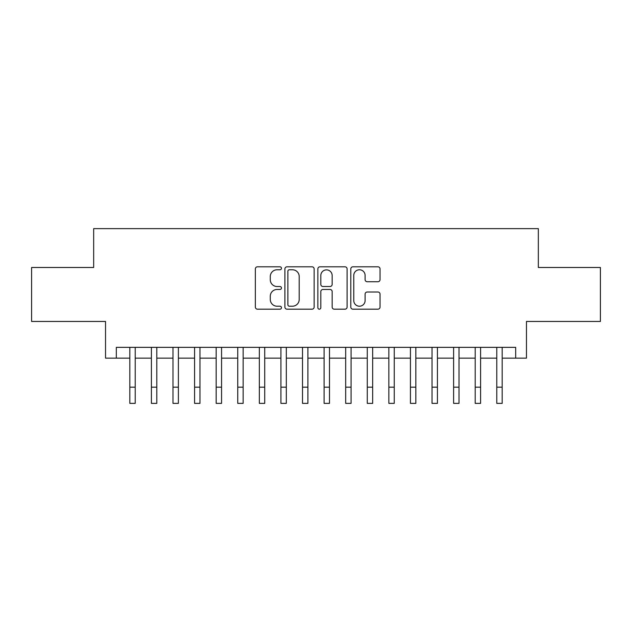 <?xml version="1.0" encoding="UTF-8"?>
<svg xmlns="http://www.w3.org/2000/svg" width="632" height="632" viewBox="0 0 632 632"><rect width="100%" height="100%" fill="white"/><g stroke="black" fill="none" stroke-linecap="round" stroke-linejoin="round"><path stroke-width="0.95" d="M281.461 268.284A1.485 1.485 0 0 0 279.976 266.807L257.469 266.807A2.117 2.117 0 0 0 255.352 268.924L255.352 307.065A2.117 2.117 0 0 0 257.469 309.182L279.976 309.182A1.485 1.485 0 0 0 281.461 307.697A1.485 1.485 0 0 0 279.976 306.212L277.069 306.212A6.778 6.778 0 0 1 270.283 299.434L270.283 296.258A6.778 6.778 0 0 1 277.069 289.472L279.976 289.472A1.485 1.485 0 0 0 281.461 287.995A1.485 1.485 0 0 0 279.976 286.509L277.069 286.509A6.778 6.778 0 0 1 270.283 279.731L270.283 276.547A6.778 6.778 0 0 1 277.069 269.769L279.976 269.769A1.485 1.485 0 0 0 281.461 268.284M377.92 281.738A2.117 2.117 0 0 0 380.045 279.62L380.045 268.924A2.117 2.117 0 0 0 377.92 266.807L352.925 266.807A2.117 2.117 0 0 0 350.8 268.924L350.8 307.065A2.117 2.117 0 0 0 352.925 309.182L377.92 309.182A2.117 2.117 0 0 0 380.045 307.065L380.045 294.133A2.117 2.117 0 0 0 377.92 292.016L367.224 292.016A2.117 2.117 0 0 0 365.106 294.133L365.106 300.548A5.664 5.664 0 0 1 359.434 306.212A5.664 5.664 0 0 1 353.77 300.548L353.77 275.441A5.664 5.664 0 0 1 359.434 269.769A5.664 5.664 0 0 1 365.106 275.441L365.106 279.62A2.117 2.117 0 0 0 367.224 281.738L377.92 281.738M116.328 358.147L116.328 347.355L515.673 347.355L515.673 358.147L526.464 358.147L526.464 321.451L600.4 321.451L600.4 267.486L538.338 267.486L538.338 228.626L93.662 228.626L93.662 267.486L31.6 267.486L31.6 321.451L105.536 321.451L105.536 358.147L129.821 358.147M314.144 268.924A2.117 2.117 0 0 0 312.026 266.807L287.023 266.807A2.117 2.117 0 0 0 284.906 268.924L284.906 307.065A2.117 2.117 0 0 0 287.023 309.182L312.026 309.182A2.117 2.117 0 0 0 314.144 307.065L314.144 268.924M319.974 266.807L344.977 266.807A2.117 2.117 0 0 1 347.094 268.924L347.094 307.065A2.117 2.117 0 0 1 344.977 309.182L334.273 309.182A2.117 2.117 0 0 1 332.156 307.065L332.156 291.597A2.117 2.117 0 0 0 330.038 289.472L322.936 289.472A2.117 2.117 0 0 0 320.819 291.597L320.819 307.697A1.485 1.485 0 0 1 319.334 309.182A1.485 1.485 0 0 1 317.857 307.697L317.857 268.924A2.117 2.117 0 0 1 319.974 266.807M135.216 358.147L151.404 358.147M156.799 358.147L172.994 358.147M178.39 358.147L194.577 358.147M199.973 358.147L216.16 358.147M221.563 358.147L237.75 358.147M243.146 358.147L259.333 358.147M264.729 358.147L280.924 358.147M286.32 358.147L302.507 358.147M307.903 358.147L324.098 358.147M329.493 358.147L345.68 358.147M351.076 358.147L367.271 358.147M372.667 358.147L388.854 358.147M394.25 358.147L410.437 358.147M415.84 358.147L432.027 358.147M437.423 358.147L453.61 358.147M459.006 358.147L475.201 358.147M480.597 358.147L496.784 358.147M502.179 358.147L515.673 358.147M289.353 269.769A1.485 1.485 0 0 0 287.876 271.254L287.876 304.727A1.485 1.485 0 0 0 289.353 306.212L292.426 306.212A6.778 6.778 0 0 0 299.205 299.434L299.205 276.547A6.778 6.778 0 0 0 292.426 269.769L289.353 269.769M332.156 275.544A5.664 5.664 0 0 0 326.491 269.872A5.664 5.664 0 0 0 320.819 275.544L320.819 284.392A2.117 2.117 0 0 0 322.936 286.509L330.038 286.509A2.117 2.117 0 0 0 332.156 284.392L332.156 275.544M129.821 387.179L135.216 387.179L135.216 403.374L129.821 403.374L129.821 347.355M135.216 387.179L135.216 347.355M151.404 387.179L156.799 387.179L156.799 403.374L151.404 403.374L151.404 347.355M156.799 387.179L156.799 347.355M172.994 387.179L178.39 387.179L178.39 403.374L172.994 403.374L172.994 347.355M178.39 387.179L178.39 347.355M194.577 387.179L199.973 387.179L199.973 403.374L194.577 403.374L194.577 347.355M199.973 387.179L199.973 347.355M216.16 387.179L221.563 387.179L221.563 403.374L216.16 403.374L216.16 347.355M221.563 387.179L221.563 347.355M237.75 387.179L243.146 387.179L243.146 403.374L237.75 403.374L237.75 347.355M243.146 387.179L243.146 347.355M259.333 387.179L264.729 387.179L264.729 403.374L259.333 403.374L259.333 347.355M264.729 387.179L264.729 347.355M280.924 387.179L286.32 387.179L286.32 403.374L280.924 403.374L280.924 347.355M286.32 387.179L286.32 347.355M302.507 387.179L307.903 387.179L307.903 403.374L302.507 403.374L302.507 347.355M307.903 387.179L307.903 347.355M324.098 387.179L329.493 387.179L329.493 403.374L324.098 403.374L324.098 347.355M329.493 387.179L329.493 347.355M345.68 387.179L351.076 387.179L351.076 403.374L345.68 403.374L345.68 347.355M351.076 387.179L351.076 347.355M367.271 387.179L372.667 387.179L372.667 403.374L367.271 403.374L367.271 347.355M372.667 387.179L372.667 347.355M388.854 387.179L394.25 387.179L394.25 403.374L388.854 403.374L388.854 347.355M394.25 387.179L394.25 347.355M410.437 387.179L415.84 387.179L415.84 403.374L410.437 403.374L410.437 347.355M415.84 387.179L415.84 347.355M432.027 387.179L437.423 387.179L437.423 403.374L432.027 403.374L432.027 347.355M437.423 387.179L437.423 347.355M453.61 387.179L459.006 387.179L459.006 403.374L453.61 403.374L453.61 347.355M459.006 387.179L459.006 347.355M475.201 387.179L480.597 387.179L480.597 403.374L475.201 403.374L475.201 347.355M480.597 387.179L480.597 347.355M496.784 387.179L502.179 387.179L502.179 403.374L496.784 403.374L496.784 347.355M502.179 387.179L502.179 347.355"/></g></svg>
